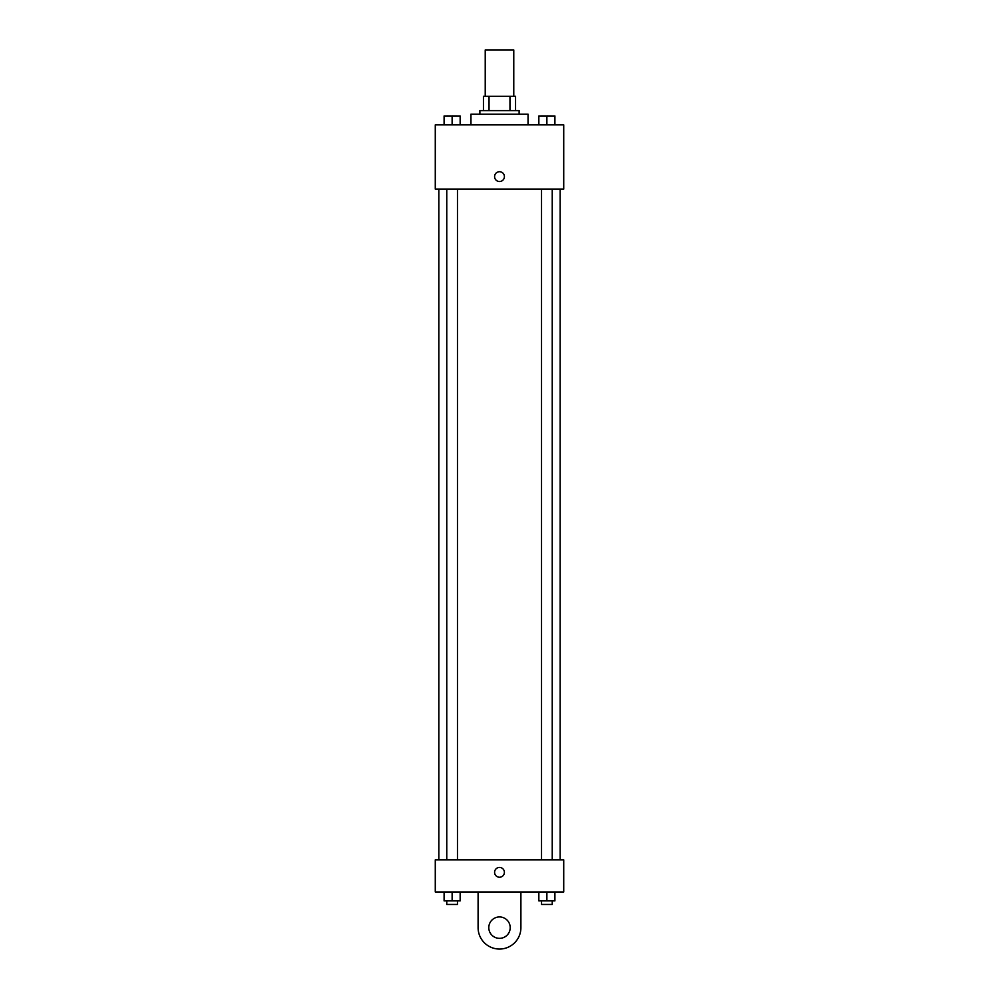 <?xml version="1.0" encoding="UTF-8"?>
<svg xmlns="http://www.w3.org/2000/svg" width="999" height="999" viewBox="0 0 999 999"><rect width="100%" height="100%" fill="white"/><g stroke="black" fill="none" stroke-linecap="round" stroke-linejoin="round"><path stroke-width="1.5" d="M513.773 96.329L513.773 49.95L485.227 49.95L485.227 96.329M489.035 110.602L489.035 96.329L483.441 96.329L483.441 110.602L483.441 96.329M489.035 96.329L515.559 96.329L515.559 110.602M509.965 110.602L509.965 96.329M479.882 114.173L479.882 110.602L519.118 110.602L519.118 114.173M528.046 124.875L528.046 114.173L470.954 114.173L470.954 124.875M435.277 124.875L563.723 124.875L563.723 189.098L435.277 189.098L435.277 124.875M499.5 181.518A4.908 4.908 0 0 1 495.254 174.151A4.908 4.908 0 0 1 503.746 174.151A4.908 4.908 0 0 1 499.5 181.518M435.277 859.852L563.723 859.852L563.723 891.97L435.277 891.97L435.277 859.852L563.723 859.852M538.848 124.875L538.848 115.959L554.907 115.959L554.907 124.875L554.907 115.959M546.878 124.875L546.878 115.959L541.533 115.921M552.235 115.959L546.878 115.921M444.093 124.875L444.093 115.959L460.152 115.959L460.152 124.875L460.152 115.959M452.122 124.875L452.122 115.959L446.765 115.921M457.467 115.959L452.122 115.921M538.848 891.97L538.848 900.886L554.907 900.886L554.907 891.97L554.907 900.886M546.878 900.886L546.878 891.97M552.235 900.886L552.235 904.457L541.533 904.457L541.533 900.886M444.093 891.97L444.093 900.886L460.152 900.886L460.152 891.97L460.152 900.886M452.122 900.886L452.122 891.97M457.467 900.886L457.467 904.457L446.765 904.457L446.765 900.886M494.592 872.339A4.908 4.908 0 0 1 501.948 868.094A4.908 4.908 0 0 1 501.948 876.585A4.908 4.908 0 0 1 494.592 872.339M520.904 891.97L520.904 927.646A21.404 21.404 0 0 1 499.5 949.05A21.404 21.404 0 0 1 478.096 927.646L478.096 891.97M499.5 938.348A10.702 10.702 0 0 1 490.234 922.289A10.702 10.702 0 0 1 508.766 922.289A10.702 10.702 0 0 1 499.5 938.348M560.152 859.852L560.152 189.098M438.848 859.852L438.848 189.098M541.533 189.098L541.533 859.852M552.235 189.098L552.235 859.852M457.467 859.852L457.467 189.098M446.765 859.852L446.765 189.098"/></g></svg>
